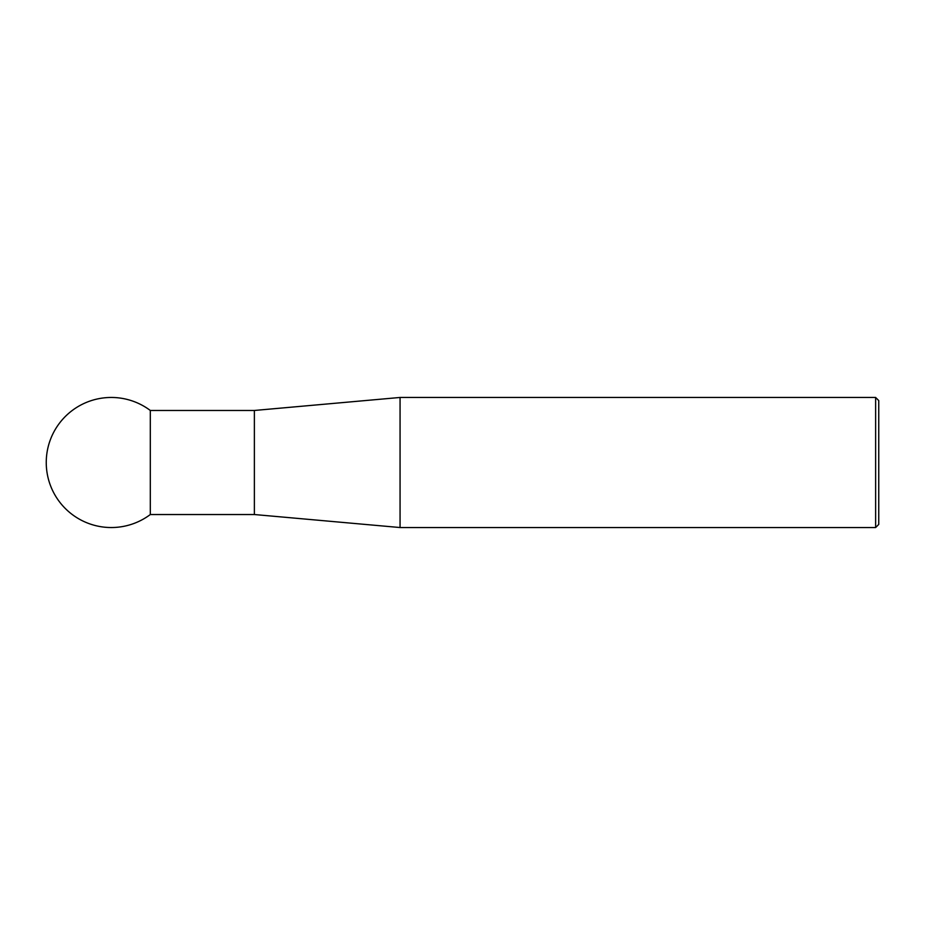 <?xml version="1.0" encoding="UTF-8"?>
<svg xmlns="http://www.w3.org/2000/svg" width="925" height="925" viewBox="0 0 925 925"><rect width="100%" height="100%" fill="white"/><g stroke="black" fill="none" stroke-linecap="round" stroke-linejoin="round"><path stroke-width="1.39" d="M875.628 397.461L878.75 400.583L878.75 524.417L875.628 527.539L875.628 397.461L400.062 397.461L400.062 527.539L875.628 527.539M254.375 410.469L150.312 410.469L150.312 514.531L254.375 514.531L254.375 410.469L400.062 397.461M150.312 410.469A65.039 65.039 0 0 0 46.25 462.5A65.039 65.039 0 0 0 150.312 514.531M254.375 514.531L400.062 527.539"/></g></svg>

